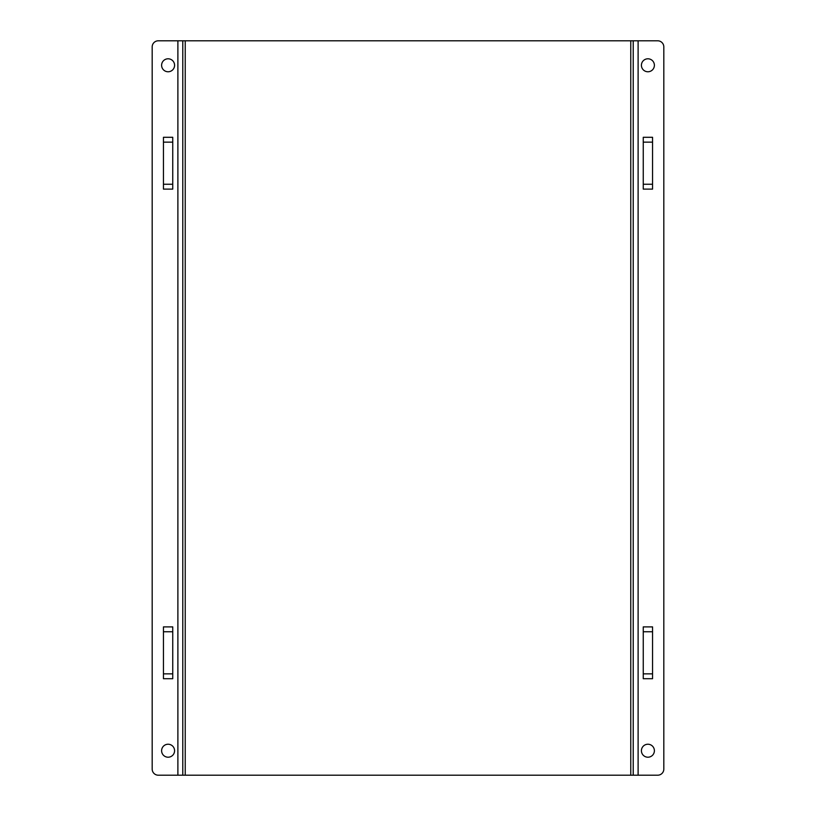 <?xml version="1.0" encoding="UTF-8"?>
<svg xmlns="http://www.w3.org/2000/svg" width="816" height="816" viewBox="0 0 816 816"><rect width="100%" height="100%" fill="white"/><g stroke="black" fill="none" stroke-linecap="round" stroke-linejoin="round"><path stroke-width="1.22" d="M182.784 775.2L630.768 775.2L630.768 40.8L177.888 40.8L177.888 775.2L182.784 775.2L182.784 40.8M177.888 40.8L158.304 40.8A6.12 6.12 0 0 0 152.184 46.92L152.184 769.08A6.12 6.12 0 0 0 158.304 775.2L177.888 775.2M174.583 65.28A6.487 6.487 0 0 1 168.096 71.767A6.487 6.487 0 0 1 161.609 65.28A6.487 6.487 0 0 1 168.096 58.793A6.487 6.487 0 0 1 174.583 65.28M174.583 750.72A6.487 6.487 0 0 1 168.096 757.207A6.487 6.487 0 0 1 161.609 750.72A6.487 6.487 0 0 1 168.096 744.233A6.487 6.487 0 0 1 174.583 750.72M163.445 189.108L163.445 137.292L172.747 137.292L172.747 189.108L163.445 189.108M163.445 678.708L163.445 626.892L172.747 626.892L172.747 678.708L163.445 678.708M630.768 40.8L657.696 40.8A6.12 6.12 0 0 1 663.816 46.92L663.816 769.08A6.12 6.12 0 0 1 657.696 775.2L633.216 775.2L633.216 40.8L633.216 775.2L630.768 775.2M641.417 750.72A6.487 6.487 0 0 0 647.904 757.207A6.487 6.487 0 0 0 654.391 750.72A6.487 6.487 0 0 0 647.904 744.233A6.487 6.487 0 0 0 641.417 750.72M641.417 65.28A6.487 6.487 0 0 0 647.904 71.767A6.487 6.487 0 0 0 654.391 65.28A6.487 6.487 0 0 0 647.904 58.793A6.487 6.487 0 0 0 641.417 65.28M652.555 189.108L652.555 137.292L643.253 137.292L643.253 189.108L652.555 189.108M652.555 678.708L652.555 626.892L643.253 626.892L643.253 678.708L652.555 678.708M185.232 775.2L185.232 40.8M163.445 142.147L172.747 142.147M172.747 184.253L163.445 184.253M163.445 631.747L172.747 631.747M172.747 673.853L163.445 673.853M638.112 40.8L638.112 775.2M643.253 184.253L652.555 184.253M652.555 142.147L643.253 142.147M643.253 673.853L652.555 673.853M652.555 631.747L643.253 631.747"/></g></svg>
